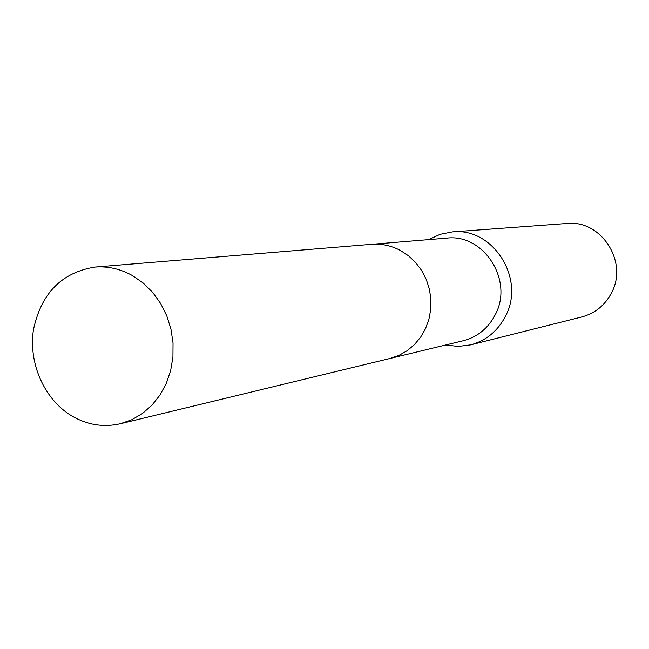 <?xml version="1.0" encoding="UTF-8"?>
<svg xmlns="http://www.w3.org/2000/svg" width="649" height="649" viewBox="0 0 649 649"><rect width="100%" height="100%" fill="white"/><g stroke="black" fill="none" stroke-linecap="round" stroke-linejoin="round"><path stroke-width="0.97" d="M390.739 358.289L463.272 340.733C477.729 336.92 488.486 328.061 495.536 314.165C513.651 280.003 483.448 233.429 446.739 238.142L372.364 244.259M445.758 344.976L458.17 346.444L470.557 344.887C486.296 340.603 498.01 330.885 505.709 315.738C525.625 278.251 492.696 227.077 452.353 231.912L440.111 234.33L428.778 239.619M470.557 344.887L581.885 316.923C595.182 313.305 605.087 305.217 611.601 292.675C628.467 261.644 600.917 219.467 566.837 223.491L452.353 231.912M132.583 275.663C120.56 268.937 108.018 266.074 94.973 267.072C61.663 272.458 41.163 293.332 33.456 329.692C28.288 363.148 44.262 399.411 71.65 415.847C87.153 424.933 103.345 427.577 120.219 423.773L131.771 419.741L142.472 413.47L151.988 405.138L160.027 394.99L166.322 383.316L170.671 370.49L172.934 356.901L173.032 342.964L170.955 329.132L166.777 315.82L160.627 303.464L152.702 292.431L143.251 283.069L132.583 275.663M120.219 423.773L389.96 358.483L398.851 355.433L407.093 350.76L414.435 344.603L420.649 337.139L425.525 328.597L428.932 319.227L430.741 309.33L430.895 299.197L429.395 289.154L426.288 279.5L421.663 270.552L415.668 262.569L408.505 255.795L400.376 250.449C391.209 245.598 381.604 243.553 371.561 244.324L94.973 267.072"/></g></svg>
